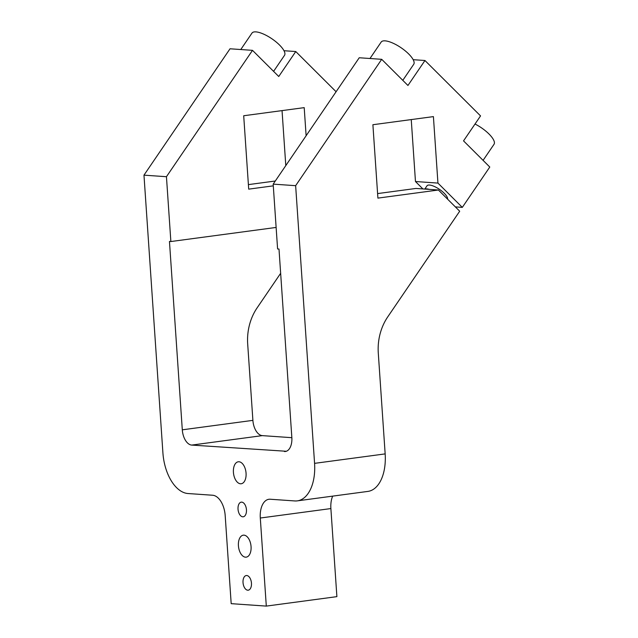 <?xml version="1.0" encoding="UTF-8"?>
<svg xmlns="http://www.w3.org/2000/svg" width="638" height="638" viewBox="0 0 638 638"><rect width="100%" height="100%" fill="white"/><g stroke="black" fill="none" stroke-linecap="round" stroke-linejoin="round"><path stroke-width="0.96" d="M475.015 124.027A19.706 6.532 34.3 0 1 488.971 133.98A19.706 6.532 34.3 0 1 494.027 144.292L483.086 160.361M240.773 49.533L251.962 33.112A19.706 6.532 34.3 0 1 279.484 44.987A19.706 6.532 34.3 0 1 284.532 55.299L273.59 71.368M369.976 58.505L381.157 42.084A19.706 6.532 34.3 0 1 408.679 53.959A19.706 6.532 34.3 0 1 413.735 64.271L402.793 80.34M429.207 189.366A12.313 4.083 -145.7 0 0 425.147 189.087L438.41 190.004L459.695 211.226L387.744 316.879A49.27 40.425 94 0 0 378.286 353.061L385.161 453.897L314.574 463.355A39.412 22.21 82.4 0 1 297.332 500.862A39.412 22.21 82.4 0 1 294.772 500.942L270.193 499.235A19.706 11.101 -97.6 0 0 268.909 499.275A19.706 11.101 -97.6 0 0 260.296 518.024L266.301 606.1L336.888 596.642L330.883 508.566A19.706 11.101 82.4 0 1 332.677 496.125M280.648 273.295L257.146 307.811A49.27 40.425 94 0 0 247.688 343.994L252.895 420.362L182.301 429.821A14.778 8.326 -97.6 0 0 191.727 445.085L262.322 435.626A14.778 8.326 82.4 0 1 252.895 420.362M297.332 500.862L367.927 491.404A39.412 22.21 -97.6 0 0 385.161 453.897M262.322 435.626L291.853 437.684M286.31 451.265L191.727 445.085M284.412 451.521A14.778 8.326 -97.6 0 0 285.377 451.497A14.778 8.326 -97.6 0 0 291.837 437.429L278.997 249.051L277.594 248.948L273.176 184.127L295.641 185.682L314.574 463.355M266.301 606.1L231.187 603.66L225.19 515.592A19.706 11.101 -97.6 0 0 212.614 495.24L188.043 493.533A39.412 22.21 82.4 0 1 162.905 452.828L143.973 175.155L230.031 48.783L252.504 50.346L278.75 76.504L295.761 51.534L336.09 91.728M285.792 165.585L282.044 110.605M248.397 184.613L275.297 181.009M182.301 429.821L169.461 241.443L170.864 241.539L166.446 176.71L252.504 50.346M143.973 175.155L166.446 176.71M238.421 545.729A11.085 6.244 82.4 0 1 243.269 535.178A11.085 6.244 82.4 0 1 250.933 545.338A11.085 6.244 82.4 0 1 246.212 557.149A11.085 6.244 82.4 0 1 238.421 545.729M243.03 582.574A7.393 4.163 82.4 0 1 246.26 575.54A7.393 4.163 82.4 0 1 251.372 582.311A7.393 4.163 82.4 0 1 248.222 590.19A7.393 4.163 82.4 0 1 243.03 582.574M238.03 509.172A7.393 4.163 82.4 0 1 241.26 502.146A7.393 4.163 82.4 0 1 246.364 508.917A7.393 4.163 82.4 0 1 243.222 516.796A7.393 4.163 82.4 0 1 238.03 509.172M233.42 472.327A11.085 6.244 82.4 0 1 238.269 461.784A11.085 6.244 82.4 0 1 245.933 471.937A11.085 6.244 82.4 0 1 241.212 483.756A11.085 6.244 82.4 0 1 233.42 472.327M424.796 189.063L427.005 185.817A12.313 4.083 34.3 0 1 444.207 193.234A12.313 4.083 34.3 0 1 447.581 199.152M425.147 189.087L415.936 188.449L377.592 193.585M438.41 190.004L377.903 198.115L372.895 124.721L433.409 116.61L437.939 183.09L462.311 207.382L489.785 167.036L463.539 140.878L480.542 115.909L424.956 60.506L407.945 85.476L381.699 59.318L359.234 57.755L273.176 184.127M170.864 241.539L276.126 227.439M306.12 135.742L304.206 107.639L243.7 115.749L248.7 189.143L273.287 185.849M411.247 119.577L415.466 181.527L422.898 188.928M381.699 59.318L295.641 185.682M424.956 60.506L413.185 59.685M295.761 51.534L283.99 50.721M462.311 207.382L455.357 206.895M437.939 183.09L415.466 181.527M260.296 518.024L330.883 508.566"/></g></svg>
